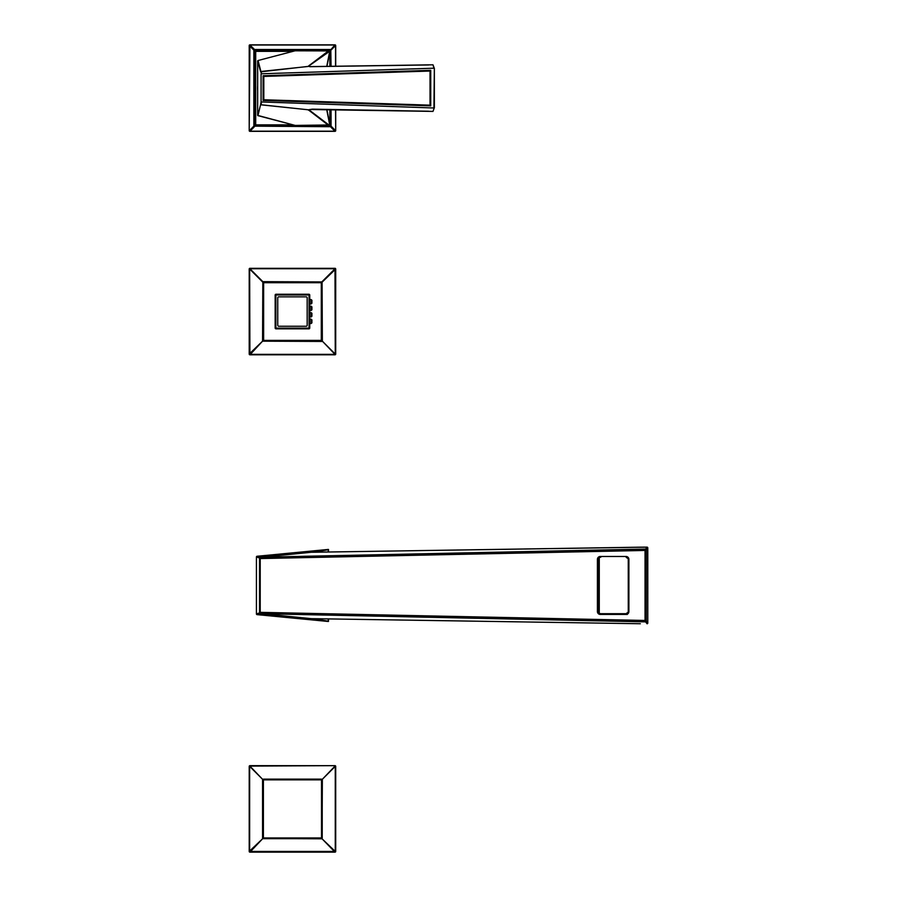 <?xml version="1.0" encoding="UTF-8"?>
<svg xmlns="http://www.w3.org/2000/svg" width="897" height="897" viewBox="0 0 897 897"><rect width="100%" height="100%" fill="white"/><g stroke="black" fill="none" stroke-linecap="round" stroke-linejoin="round"><path stroke-width="1.35" d="M309.454 294.552L275.368 294.451L309.039 294.238L309.757 294.967L309.543 328.627L275.884 328.84L309.543 328.627L309.757 294.967L309.757 328.123L309.757 323.514L311.203 323.514L311.203 319.186L309.757 319.186L309.757 316.955L311.921 316.237L311.921 313.715M311.203 316.955L311.921 316.237L311.203 316.955L311.921 316.237L311.203 316.955L311.921 316.237L311.203 316.955L311.921 316.237L311.203 316.955L311.921 316.237L311.921 313.345L311.203 312.627L311.921 313.345L311.203 312.627L311.921 313.345L311.203 312.627L311.921 313.345L311.203 312.627L311.921 313.345L311.203 312.627L311.921 313.345L311.203 312.627L311.203 316.955L311.921 315.867M311.921 322.797L311.203 323.514L311.921 322.797L311.203 323.514L311.921 322.797L311.203 323.514L311.921 322.797L311.203 323.514L311.921 322.797L311.203 323.514L311.921 322.797L311.203 323.514L311.921 322.797L311.203 323.514L311.921 322.797L311.203 323.514L311.921 322.797L311.203 323.514L311.921 322.797L311.203 323.514L311.921 322.797L311.203 323.514L311.921 322.797L311.921 319.904L311.203 319.186M311.921 322.427L311.921 320.274M309.757 294.967L309.757 299.587L311.203 299.587L311.203 303.904L309.757 303.904L309.757 306.146L311.921 306.864L311.921 309.745L311.203 310.463L311.921 309.745L311.203 310.463L311.921 309.745L311.203 310.463L311.921 309.745L311.203 310.463L311.921 309.745L311.203 310.463L311.921 309.745L311.203 310.463L311.203 306.146L311.921 309.387M311.921 300.304L311.203 299.587L311.921 300.304L311.203 299.587L311.921 300.304L311.203 299.587L311.921 300.304L311.203 299.587L311.921 300.304L311.921 303.186L311.203 303.904M311.921 300.663L311.921 302.827M311.203 306.146L311.921 307.223M275.884 294.451L275.155 294.967L275.368 328.627L275.368 294.451L275.368 328.627L309.454 328.537M309.543 294.451L275.368 294.451L309.039 294.238L275.368 294.451L275.155 328.123L275.155 294.967M263.819 99.758L263.819 76.436L430.022 71.042L430.022 105.151L263.819 99.758M428.699 111.228L312.403 109.142L308.658 109.737M434.305 107.898L432.982 111.407L309.79 109.501M430.739 105.868L430.739 70.325L430.739 105.868L263.101 100.464L428.575 105.801L428.575 105.106M428.575 71.087L428.575 70.392M309.79 66.692L428.699 64.965M310.194 66.613L432.982 64.797L434.305 68.295M308.904 66.389L261.061 71.468L261.476 73.767L433.924 68.206L433.004 64.909L434.35 68.363L433.924 107.988L261.083 101.944L260.567 104.781L308.411 109.793M434.361 68.396L434.361 107.797L434.35 68.363M430.739 70.325L263.101 75.729L263.101 100.464M308.882 109.815L310.205 109.58M308.355 109.871L328.638 125.445L329.872 124.739L329.872 109.815L329.737 124.975L326.743 109.77M326.743 66.434L329.715 51.252L329.872 66.378L329.872 51.465L329.266 50.916L295.091 50.804M257.932 60.548L295.214 50.77L258.067 60.514L261.476 73.767M261.083 102.415L261.083 73.778M308.4 109.815L261.049 104.747L261.476 102.426M307.469 66.479L260.646 71.838L257.652 60.962L257.652 115.388L295.214 125.423L257.932 115.646L260.567 104.781L257.809 115.612M329.715 51.252L308.355 66.333M295.147 125.434L329.715 124.941M308.534 110.208L309.151 109.961L329.244 125.255M329.244 50.95L295.214 50.748M308.534 65.997L328.818 50.613M257.652 60.962L257.652 115.388M645.044 620.455L645.829 621.184L259.592 613.043L259.592 557.867L645.851 549.704L645.044 550.444L260.22 558.562L259.547 557.34L646.288 549.121L646.288 621.789L259.547 613.57L260.22 612.348L645.044 620.455L645.044 550.444M646.288 549.121L645.829 621.184M600.228 557.194L600.811 557.194A2.164 2.142 -90 0 0 598.658 559.358L598.658 611.541A2.164 2.142 -90 0 0 600.811 613.705L627.418 613.705M259.547 557.34L259.547 613.57M600.228 613.705L626.117 613.705A2.164 2.142 90 0 0 628.27 611.541L628.259 559.358L628.27 611.541M645.851 621.206L646.288 621.789M599.274 613.055L599.274 557.844M646.288 621.498A0.718 0.706 -37.1 0 0 646.378 621.173L647.791 623.034L647.791 547.876A0.718 0.718 0 0 0 647.073 547.148L311.337 552.26L260.792 557.216L645.627 549.031L647.04 547.159A0.718 0.706 37.1 0 1 647.791 547.876L647.791 623.034A0.718 0.706 -37.1 0 1 647.04 623.74L645.627 621.879L260.792 613.694L311.337 618.65L640.346 623.729M328.055 618.896L328.493 621.408A0.718 0.718 -170.6 0 1 328.156 621.464L257.069 614.636A0.718 0.718 -17.7 0 1 256.419 613.918L256.419 556.981A0.718 0.718 -162.3 0 1 257.069 556.263L328.156 549.446A0.718 0.718 170.6 0 1 328.493 549.491L328.055 552.014M328.156 621.464L311.293 618.65A0.718 0.605 -85 0 1 311.293 618.65L260.758 613.593M328.156 549.446L311.506 552.272M260.758 557.317L311.293 552.26A0.718 0.605 -95 0 1 311.382 552.249M260.713 557.317L257.069 556.263M640.301 623.74A0.718 0.718 0 0 0 640.312 623.74L311.337 618.65A0.718 0.718 0 0 0 311.438 618.65L311.506 618.638M328.493 621.408L328.493 618.896M328.493 552.003L328.493 549.491M640.346 547.181L311.797 552.272M249.209 269.022L249.209 354.08L249.209 269.022A0.718 0.718 0 0 1 249.927 268.304L249.209 269.022A0.718 0.718 -90 0 1 249.927 268.304L334.985 268.304A0.718 0.718 90 0 1 335.702 269.022L335.702 354.08L335.702 269.022L322.359 281.927L262.832 281.647L262.552 341.174L249.209 354.08A0.718 0.718 90 0 0 249.927 354.797L334.985 354.797A0.718 0.718 -90 0 0 335.702 354.08L334.985 354.797A0.718 0.718 0 0 0 335.702 354.08M334.985 268.304L335.265 354.08L322.359 341.174L334.985 354.36L249.927 354.36L249.646 269.022L262.552 281.927L322.079 281.927L322.079 341.454L262.552 341.174L249.927 354.797M263.628 281.994A0.718 0.718 0 0 0 262.899 282.712L262.899 340.378A0.718 0.718 0 0 0 263.628 341.095L321.294 341.095A0.718 0.718 0 0 0 322.012 340.378L322.012 282.712A0.718 0.718 0 0 0 321.294 281.994L263.628 281.994L263.628 340.378L321.294 340.378L321.294 282.712L262.899 282.712M263.404 779.134A0.718 0.718 0 0 0 262.686 779.852L262.686 837.955A0.718 0.718 0 0 0 263.404 838.673L321.507 838.673A0.718 0.718 0 0 0 322.225 837.955L322.225 779.852A0.718 0.718 0 0 0 321.507 779.134L263.404 779.134A0.718 0.718 0 0 0 262.686 779.852L263.404 779.134A0.718 0.718 0 0 0 262.686 779.852M322.225 837.955L263.404 837.955L263.404 838.673L321.507 838.673L321.507 779.852L263.404 779.852L263.404 837.955L262.686 837.955M249.209 766.374L249.209 851.432A0.718 0.718 180 0 0 249.927 852.15L334.985 852.15A0.718 0.718 0 0 0 335.702 851.432L335.702 766.374A0.718 0.718 -90 0 0 334.985 765.657L249.927 765.657A0.718 0.718 0 0 0 249.209 766.374A0.718 0.718 0 0 1 249.927 765.657L249.209 766.374M334.985 766.094L335.702 766.374A0.718 0.718 -90 0 0 334.985 765.657L249.927 766.094L262.552 779.28L249.646 766.374L249.646 851.432L335.702 851.432A0.718 0.718 0 0 1 334.985 852.15L322.079 838.807L335.265 851.432L335.265 766.374L322.359 779.28L322.079 838.807L262.552 838.527L262.552 779.28L322.359 779.28L334.985 766.094M257.652 85.686A34.882 34.882 0 0 0 257.652 90.519M329.939 66.378L329.939 51.342A0.718 0.718 0 0 0 329.221 50.613L255.701 50.613A0.718 0.718 0 0 0 254.972 51.342L255.701 50.613A0.718 0.718 0 0 0 254.972 51.342L254.972 124.862A0.718 0.718 0 0 0 255.701 125.58L254.972 124.862A0.718 0.718 0 0 0 255.701 125.58L329.221 125.58A0.718 0.718 0 0 0 329.939 124.862L329.939 109.815M330.298 109.826L330.298 125.221A0.718 0.718 0 0 1 329.58 125.939L255.331 125.939L329.58 125.939L331.071 126.152L335.545 130.626L334.985 131.186L249.927 131.186L249.377 130.626L253.851 126.152L253.851 50.041L249.209 45.568L249.209 130.626L249.927 44.85A0.718 0.718 0 0 0 249.209 45.568M329.58 50.254A0.718 0.718 90 0 1 330.298 50.972L330.735 49.828L255.331 50.254L249.927 45.018L334.985 45.018L335.702 45.568L335.702 66.288M249.927 44.85L334.985 44.85L330.735 49.828M335.702 109.905L335.702 130.626A0.718 0.718 0 0 1 334.985 131.343L249.927 131.343A0.718 0.718 0 0 1 249.209 130.626M334.985 44.85A0.718 0.718 0 0 1 335.702 45.568M253.851 126.152L330.511 126.712L334.985 131.343M330.791 49.772L331.071 66.367M254.131 126.432L255.331 125.939A0.718 0.718 0 0 1 254.613 125.221L254.187 49.828M254.613 125.221L254.187 126.376M254.613 50.972A0.718 0.718 180 0 1 255.331 50.254M330.298 50.972L330.298 66.378M330.298 125.221L330.735 126.376M277.756 297.849A1.009 1.009 0 0 1 278.765 296.84L306.157 296.84A1.009 1.009 0 0 1 307.166 297.849L307.166 325.241A1.009 1.009 0 0 1 306.157 326.25L278.765 326.25A1.009 1.009 0 0 1 277.756 325.241L277.756 297.849M309.543 294.967L275.884 294.967L275.884 328.123L309.543 328.123M309.039 328.627L309.039 294.451M329.872 124.739L326.934 109.77M326.934 66.423L329.872 51.465M260.22 612.348L260.22 558.562M600.138 614.434L626.039 614.434A2.882 2.859 90 0 0 628.898 611.541L626.117 613.705L626.039 614.434L627.328 614.434M600.284 614.434L600.362 613.705A2.164 2.142 90 0 1 598.221 611.541L597.413 611.541A2.882 2.859 90 0 0 600.284 614.434M628.898 611.541L628.898 559.358L626.117 557.194A2.164 2.142 90 0 1 628.27 559.358M598.658 559.358L597.413 559.358A2.882 2.859 90 0 1 600.284 556.476L626.039 556.476L626.117 557.194M626.039 556.476A2.882 2.859 90 0 1 628.898 559.358M597.413 559.358L597.413 611.541M600.284 556.476L600.362 557.194A2.164 2.142 90 0 0 598.221 559.358L598.658 611.541M598.792 558.64L599.061 612.27M647.791 547.876L646.378 549.738L646.288 621.173M259.939 613.57A0.718 0.718 72.3 0 0 260.197 613.649L257.069 614.636M259.547 612.931L259.536 557.979L256.419 556.981M259.547 613.032A0.718 0.718 72.3 0 1 259.536 612.931L256.419 613.918M328.448 621.206L313.109 618.661M328.448 549.704L313.109 552.249M334.985 268.741L249.927 268.741L262.832 281.647L262.832 341.174L322.359 341.174L322.079 281.647L334.985 268.741M263.628 341.095L262.899 340.378M322.012 340.378L321.294 341.095M321.294 281.994L322.012 282.712M321.507 779.134L322.225 779.852M249.209 851.432A0.718 0.718 180 0 0 249.927 852.15L262.832 838.527L249.209 851.432A0.718 0.718 0 0 0 249.927 852.15M329.221 125.311L329.221 125.58A0.718 0.718 0 0 0 329.939 124.862L329.838 124.862M329.838 51.342L329.939 51.342A0.718 0.718 0 0 0 329.221 50.613L329.221 50.882M292.77 51.342L255.701 51.342L255.701 124.862L292.77 124.862M330.511 49.492L254.4 49.492M249.927 131.343L254.4 126.712M331.071 50.041L335.545 45.568L335.545 66.288M335.545 109.905L335.702 130.626M331.071 109.838L331.071 126.152M311.203 310.463L309.757 310.463L309.757 312.627L311.203 312.627M309.039 294.238L275.884 294.238M275.884 328.84L309.039 328.84M295.214 125.445L328.638 125.457M647.073 623.751A0.718 0.718 0 0 0 647.791 623.034M640.312 547.17A0.718 0.718 0 0 0 640.301 547.17L647.073 547.148"/></g></svg>

